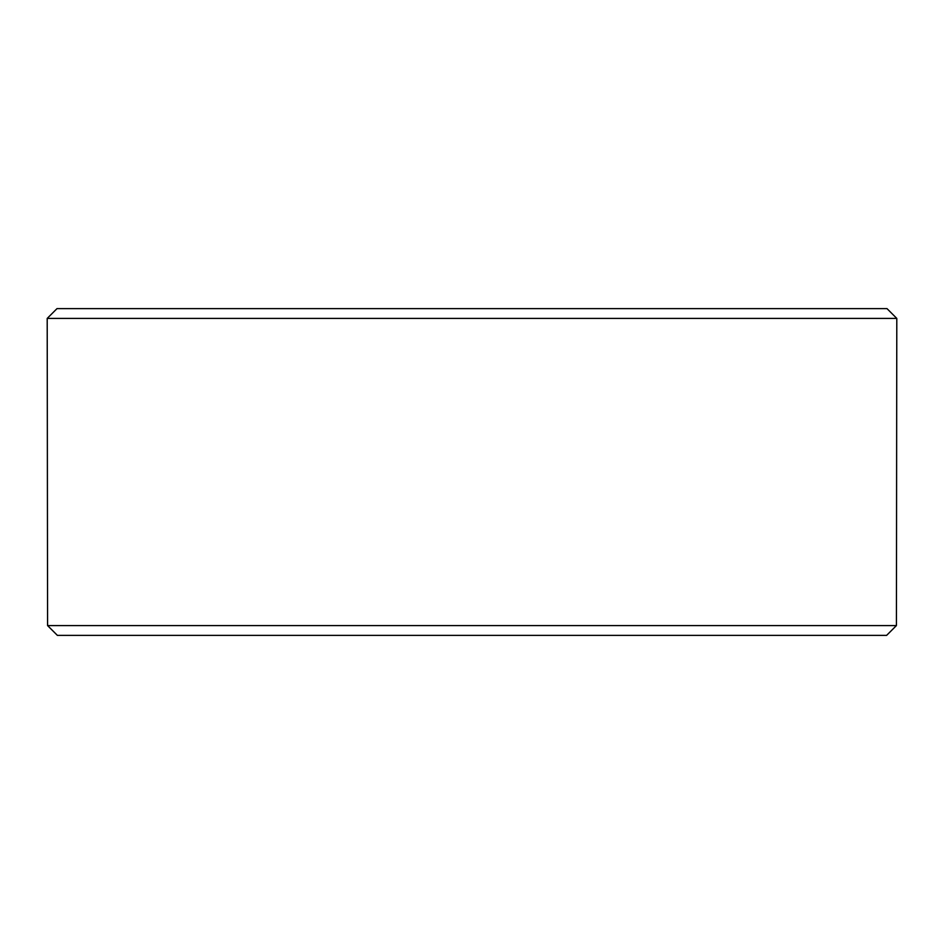 <?xml version="1.0" encoding="UTF-8"?>
<svg xmlns="http://www.w3.org/2000/svg" width="944" height="944" viewBox="0 0 944 944"><rect width="100%" height="100%" fill="white"/><g stroke="black" fill="none" stroke-linecap="round" stroke-linejoin="round"><path stroke-width="1.42" d="M896.8 318.423L47.2 318.423L47.578 625.577L896.422 625.577L896.8 318.423L886.994 308.617L57.006 308.617L47.2 318.423M47.578 625.577L57.395 635.383L886.605 635.383L896.422 625.577"/></g></svg>
